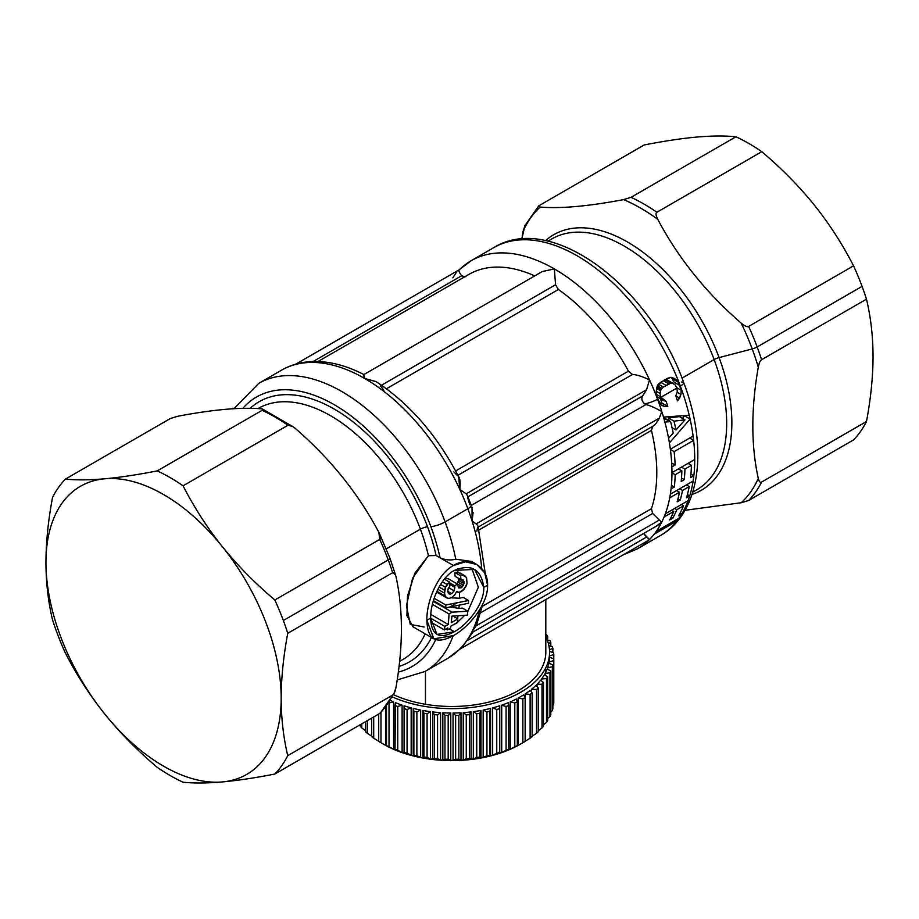 <?xml version="1.0" encoding="UTF-8"?>
<svg xmlns="http://www.w3.org/2000/svg" width="919" height="919" viewBox="0 0 919 919"><rect width="100%" height="100%" fill="white"/><g stroke="black" fill="none" stroke-linecap="round" stroke-linejoin="round"><path stroke-width="1.38" d="M452.091 612.18L467.805 611.215A173.84 100.366 60 0 1 467.357 615.156L451.872 616.155A173.84 100.366 60 0 1 451.275 622.68L457.834 618.889A173.84 100.366 60 0 1 457.386 622.404L450.827 626.184A173.84 100.366 60 0 1 450.528 628.125L447.461 629.894A173.84 100.366 -120 0 0 447.76 627.953L444.359 629.917A173.84 100.366 -120 0 0 444.819 626.413L448.208 624.449A173.84 100.366 -120 0 0 449.023 613.949L452.091 612.18L433.217 601.279L452.091 612.18L449.023 613.949L432.401 604.357L449.023 613.949A173.84 100.366 60 0 1 448.208 624.449L430.804 614.409L448.208 624.449L444.819 626.413L430.666 618.234L444.819 626.413A173.84 100.366 60 0 1 444.359 629.917L430.862 622.117L444.359 629.917L447.76 627.953A173.84 100.366 60 0 1 447.461 629.894L445.933 629.01L447.461 629.894L450.528 628.125A173.84 100.366 -120 0 0 450.827 626.184L457.386 622.404A173.84 100.366 -120 0 0 457.834 618.889L452.987 616.098L457.834 618.889L451.275 622.68A173.84 100.366 -120 0 0 451.872 616.155L467.357 615.156A173.84 100.366 -120 0 0 467.805 611.215L452.091 612.18M462.464 608.125L467.805 611.215L462.464 608.125L458.926 608.378L462.464 608.125M450.103 607.011L458.926 608.378A166.328 96.035 -120 0 0 459.178 605.196A166.328 96.035 60 0 1 458.926 608.378L450.103 607.011M449.736 607.08L457.168 602.784L468.541 600.509A173.84 100.366 60 0 1 468.437 603.289L445.818 607.838A173.84 100.366 -120 0 0 445.772 604.978L457.168 602.784L449.736 607.08L468.437 603.289A173.84 100.366 -120 0 0 468.541 600.509L463.222 597.442L468.541 600.509L445.772 604.978L434.147 598.269L445.772 604.978A173.84 100.366 60 0 1 445.818 607.838L449.736 607.08M433.389 600.658L445.818 607.838L433.389 600.658M451.137 597.832L459.477 598.212L463.222 597.442L459.477 598.212A166.328 96.035 -120 0 0 459.477 592.376A166.328 96.035 60 0 1 459.477 598.212L451.137 597.832M446.841 597.924L445.278 596.109L436.904 591.285L445.278 596.109L444.543 593.18L437.846 589.32L444.543 593.18L444.647 590.262L439.052 587.034L444.647 590.262L445.485 587.298L440.569 584.461L445.485 587.298L447.059 584.461L442.361 581.761L447.059 584.461L449.402 582.014L444.382 579.108L449.402 582.014A173.84 100.366 60 0 1 449.896 586L448.196 588.539L447.771 591.56L448.954 593.881L450.149 594.134L448.185 592.996L450.149 594.134L451.654 593.617L447.748 591.365L451.654 593.617L454.17 590.86L448.644 587.678L454.17 590.86L454.871 587.379L449.713 584.404L454.871 587.379A173.84 100.366 60 0 0 454.71 585.725L449.494 582.715L454.71 585.725L457.536 584.093L448.725 579.004L445.175 578.166L448.725 579.004L457.536 584.093A173.84 100.366 60 0 1 457.662 585.437L458.811 587.988L461.189 587.804L463.394 585.3L464.106 581.968L463.21 580.004L461.016 579.74A173.84 100.366 -120 0 0 460.522 575.765L462.889 575.237L466.542 577.454L467.036 583.554L465.761 586.885L461.487 591.595L458.937 592.456L456.697 591.411L454.606 595.11L451.976 597.396L449.115 598.395L446.841 597.924L445.278 596.109L444.543 593.18L445.485 587.298L449.402 582.014A173.84 100.366 60 0 1 449.896 586L448.196 588.539L447.771 591.56L448.954 593.881L451.654 593.617L454.17 590.86L454.871 587.379A173.84 100.366 -120 0 0 454.71 585.725L457.536 584.093A173.84 100.366 60 0 1 457.662 585.437L458.811 587.988L461.189 587.804L457.708 585.794L461.189 587.804L462.429 586.77L456.846 583.554L458.638 580.555L458.615 578.143L464.106 581.968L458.753 578.878L458.638 580.555L463.992 583.645L458.638 580.555L458.007 582.187L463.394 585.3L458.007 582.187L456.846 583.554L462.429 586.77L464.106 581.968L463.21 580.004L461.016 579.74L455.169 576.374A165.661 95.645 -120 0 0 454.652 572.376L459.615 572.732L464.98 575.834L457.501 572.123L462.889 575.237L460.522 575.765L454.652 572.376L460.522 575.765A173.84 100.366 60 0 1 461.016 579.74L455.169 576.374A165.661 95.645 60 0 0 454.652 572.376L457.915 572.169A166.328 96.035 -120 0 0 457.444 568.861A166.328 96.035 60 0 1 457.915 572.169L466.542 577.454L467.036 583.554L463.819 589.676L458.937 592.456L456.697 591.411L454.606 595.11L451.976 597.396L449.115 598.395L446.841 597.924L436.582 591.997L446.921 597.97L436.582 591.997M454.319 631.744C468.242 624.162 484.393 603.404 483.785 587.425L487.575 585.231C488.345 603.427 469.253 627.022 453.423 635.603C436.295 644.874 427.45 639.762 426.875 620.279L430.666 618.085C431.298 635.224 439.19 639.773 454.319 631.744C468.242 624.162 484.393 603.404 483.785 587.425L474.56 569.401L454.319 570.412C440.201 577.879 430.287 602.244 430.666 618.085L437.007 634.455L454.319 631.744L449.288 628.837L454.319 631.744M471.734 568.103L478.328 587.218L467.771 611.583L478.328 587.218L471.734 568.103M464.669 615.351L456.709 623.093L452.171 625.414L456.709 623.093A166.328 96.035 -120 0 0 456.789 622.737A166.328 96.035 60 0 1 456.709 623.093L464.669 615.351M454.319 570.412C440.201 577.879 430.287 602.244 430.666 618.085L426.875 620.279C426.416 602.278 437.329 573.95 453.423 565.507C469.253 555.513 488.345 566.518 487.575 585.231L483.785 587.425C481.234 569.183 471.413 563.508 454.319 570.412M412.976 626.769L406.922 615.661L407.519 596.063L414.848 573.192L428.415 555.731L436.1 555.513L453.423 565.507C437.329 573.95 426.416 602.278 426.875 620.279L433.871 638.843L453.423 635.603C469.253 627.022 488.345 603.427 487.575 585.231L484.761 572.928L476.8 564.496L465.485 561.808L453.423 565.507L440.052 557.799C445.255 560.027 450.494 560.51 455.767 559.223L471.458 561.417L455.767 559.223C450.494 560.51 445.255 560.027 440.052 557.799A155.598 89.832 -120 0 0 430.85 526.621A155.598 89.832 -120 0 0 242.846 408.346A155.598 89.832 -120 0 1 430.85 526.621A10.729 2.47 -20.4 0 0 445.106 521.889A166.328 96.035 60 0 1 455.767 559.223A166.328 96.035 -120 0 0 445.106 521.889A10.729 2.47 159.6 0 1 430.85 526.621A155.598 89.832 -120 0 1 440.052 557.799L436.1 555.513A150.234 86.742 -120 0 0 427.53 526.805A5.365 1.229 -20.4 0 0 420.397 529.172A144.869 83.64 60 0 1 428.415 555.731L412.585 578.223L406.451 605.69L410.253 624.357L424.107 627.011M395.94 576.374L395.515 574.823L392.654 572.721A182.433 105.329 -120 0 0 388.243 559.947A5.365 1.229 -20.4 0 0 389.943 558.258A5.365 1.229 -20.4 0 0 389.863 558.132A5.365 1.229 159.6 0 1 389.943 558.258A5.365 1.229 159.6 0 1 388.243 559.947A182.433 105.329 -120 0 0 379.731 539.419L378.858 532.342C358.318 493.537 330.495 458.937 295.413 428.53L292.702 426.462L287.969 425.256A182.433 105.329 -120 0 0 262.11 410.333L262.845 409.231L261.237 408.806C240.698 407.094 212.886 409.575 177.792 416.261L170.348 418.524L65.444 479.098A182.433 105.329 -120 0 0 52.521 497.478C48.19 520.579 46.007 542.244 45.95 562.451C46.007 582.589 48.19 601.715 52.521 619.831A182.433 105.329 -120 0 0 56.932 632.617A182.433 105.329 -120 0 0 65.444 653.145C76.576 674.868 89.683 695.166 104.755 714.017L107.155 716.969C121.813 734.695 138.493 751.478 157.206 767.308A182.433 105.329 -120 0 0 183.065 782.23C194.185 783.344 207.292 783.241 222.375 781.92C237.55 780.541 255.034 777.911 274.827 774.028L379.731 713.466A182.433 105.329 -120 0 0 392.654 695.074L393.895 693.765L395.94 687.642C403.211 646.344 403.211 609.263 395.94 576.374C403.211 609.263 403.211 646.344 395.94 687.642C395.113 691.835 394.021 694.316 392.654 695.074A182.433 105.329 60 0 1 379.731 713.466L274.827 774.028A182.433 105.329 -120 0 0 287.75 755.648L392.654 695.074L287.75 755.648C283.42 737.532 281.237 718.405 281.18 698.256C281.237 678.061 283.42 656.407 287.75 633.294A182.433 105.329 -120 0 0 283.339 620.509A182.433 105.329 -120 0 0 274.827 599.981L379.731 539.419A182.433 105.329 60 0 1 388.243 559.947L283.339 620.509L388.243 559.947A182.433 105.329 60 0 1 392.654 572.721L287.75 633.294L392.654 572.721C394.021 571.917 395.113 573.134 395.94 576.374M402.936 659.44A144.869 83.64 60 0 0 425.175 633.823A144.869 83.64 60 0 1 402.936 659.44L399.616 661.358M386.267 548.873L420.397 529.172L386.267 548.873M258.067 408.518A144.869 83.64 60 0 1 420.397 529.172A144.869 83.64 60 0 1 428.415 555.731L436.1 555.513A150.234 86.742 60 0 0 427.53 526.805A150.234 86.742 -120 0 0 250.163 408.323A150.234 86.742 60 0 1 427.53 526.805A5.365 1.229 159.6 0 0 420.397 529.172A144.869 83.64 60 0 0 258.067 408.518L257.94 408.587M399.041 666.413A150.234 86.742 -120 0 0 431.471 637.453A150.234 86.742 60 0 1 399.041 666.413M398.329 672.076A155.598 89.832 -120 0 0 435.686 639.658A155.598 89.832 -120 0 1 398.329 672.076M458.696 476.858L459.799 489.367A166.328 96.035 -120 0 0 364.648 378.456A166.328 96.035 -120 0 0 281.478 370.208A166.328 96.035 60 0 1 364.648 378.456A166.328 96.035 60 0 1 459.799 489.367A166.328 96.035 60 0 1 467.863 508.747L445.106 521.889A166.328 96.035 -120 0 0 258.721 383.361A166.328 96.035 60 0 1 445.106 521.889L467.863 508.747A166.328 96.035 60 0 1 472.09 521.062A166.328 96.035 60 0 1 481.694 568.47A166.328 96.035 -120 0 0 472.09 521.062L476.122 523.91C478.156 525.806 478.615 526.989 477.535 527.46L476.915 531.193M453.101 635.787A166.328 96.035 60 0 1 425.049 671.456A166.328 96.035 -120 0 0 453.101 635.787M479.431 610.147A166.328 96.035 60 0 1 472.09 631.537A166.328 96.035 60 0 1 459.799 649.021A166.328 96.035 60 0 1 447.817 658.314A166.328 96.035 -120 0 0 459.799 649.021A166.328 96.035 -120 0 0 472.09 631.537A166.328 96.035 -120 0 0 479.431 610.147M476.639 624.713L472.09 631.537L476.122 625.839L659.337 520.062L661.795 522.015L655.959 526.323M472.033 507.552L472.09 521.062A166.328 96.035 -120 0 0 467.863 508.747A10.729 2.47 -20.4 0 0 471.263 505.358A10.729 2.47 -20.4 0 0 469.839 504.726L467.438 497.099M376.308 381.753L364.648 378.456C364.119 374.171 363.717 373.367 363.453 376.043C363.717 373.367 364.119 374.171 364.648 378.456L375.986 381.557M472.343 508.322L471.263 505.358A10.729 2.47 159.6 0 1 467.863 508.747A166.328 96.035 -120 0 0 459.799 489.367L466.22 493.848L467.449 495.697M462.785 646.321L459.799 649.021M651.445 430.425A155.598 89.832 60 0 1 651.445 508.678L482.521 606.207L651.445 508.678A155.598 89.832 -120 0 0 651.445 430.425L652.651 426.347L478.225 527.058L652.651 426.347C654.719 425.325 656.947 422.579 659.337 418.134C656.947 422.579 654.719 425.325 652.651 426.347L651.445 430.425L478.994 529.987L651.445 430.425M477.306 525.082L476.122 523.91L659.337 418.134L476.122 523.91L472.09 521.062L473.101 512.457M658.015 525.151L661.795 522.015A166.328 96.035 -120 0 0 664.046 517.052L673.765 511.446A166.328 96.035 60 0 1 669.618 519.982L672.697 518.213A166.328 96.035 -120 0 0 676.844 509.677L683.552 505.795A166.328 96.035 60 0 1 678.59 515.743L681.852 513.859A166.328 96.035 -120 0 0 688.09 500.66A166.328 96.035 -120 0 0 689.698 495.892A166.328 96.035 60 0 1 688.09 500.66L665.322 513.801A166.328 96.035 -120 0 0 669.71 497.822A166.328 96.035 60 0 0 670.365 494.192L693.121 481.051A166.328 96.035 -120 0 0 693.822 475.778A166.328 96.035 60 0 1 693.11 481.062L670.353 494.192A166.328 96.035 -120 0 0 671.065 488.919L674.328 487.047A166.328 96.035 -120 0 0 675.178 474.721L681.864 470.861A166.328 96.035 60 0 1 681.197 481.407L684.276 479.638A166.328 96.035 -120 0 0 684.931 469.092L691.421 465.336A166.328 96.035 60 0 1 690.571 477.662L693.834 475.778A166.328 96.035 -120 0 0 694.73 459.5A166.328 96.035 -120 0 0 693.638 440.362A166.328 96.035 60 0 1 694.73 459.5L671.961 472.642A166.328 96.035 -120 0 0 671.858 466.886L675.12 465.003A166.328 96.035 -120 0 0 674.132 451.62L693.638 440.35A166.328 96.035 -120 0 0 693.11 436.065A166.328 96.035 -120 0 0 690.089 419.064A166.328 96.035 60 0 1 693.11 436.065L670.342 449.207A166.328 96.035 -120 0 0 669.4 442.969L690.1 419.064A166.328 96.035 -120 0 0 689.227 415.239L663.484 417.1A166.328 96.035 -120 0 0 661.795 411.528A166.328 96.035 -120 0 0 657.544 399.145A166.328 96.035 60 0 1 661.795 411.528C655.5 408.002 650.227 405.67 645.988 404.532L471.286 505.404L645.988 404.532C650.227 405.67 655.5 408.002 661.795 411.528L659.337 418.134L661.795 411.528A166.328 96.035 60 0 1 663.484 417.1A166.328 96.035 60 0 1 664.874 422.12A166.328 96.035 60 0 1 668.572 438.283A166.328 96.035 60 0 1 669.4 442.969A166.328 96.035 60 0 1 670.342 449.207A166.328 96.035 60 0 1 671.858 466.886A166.328 96.035 60 0 1 671.961 472.642A166.328 96.035 60 0 1 671.065 488.919A166.328 96.035 60 0 1 670.342 494.204A166.328 96.035 60 0 1 669.733 497.811A166.328 96.035 60 0 1 665.322 513.801A166.328 96.035 60 0 1 664.046 517.052A166.328 96.035 60 0 1 661.795 522.015L659.337 520.062L476.122 625.839M480.924 612.617L652.651 513.468L659.337 520.062L652.651 513.468L651.445 508.678L652.651 513.468L480.924 612.617M467.036 494.87L466.22 493.848L646.562 389.736L649.503 379.846C642.266 376.48 636.614 374.688 632.525 374.481L457.926 475.284L632.525 374.481C636.614 374.688 642.266 376.48 649.503 379.846L646.562 389.736L642.507 396.1C641.175 398.639 641.876 401.212 644.598 403.832A10.729 2.47 -20.4 0 0 657.567 399.214A10.729 2.47 159.6 0 1 644.598 403.832L645.988 404.532L644.598 403.832C641.876 401.212 641.175 398.639 642.507 396.1L467.92 496.823L642.657 395.94L646.562 389.736L466.22 493.848L459.799 489.367C460.66 481.326 459.868 476.731 457.409 475.582L453.917 471.929M381.534 385.21L555.547 284.741L554.352 268.922L542.29 271.542L554.352 268.922L555.547 284.741L558.384 289.496L386.462 388.748L558.384 289.496A155.598 89.832 60 0 1 628.447 371.161L455.629 470.942L628.447 371.161A155.598 89.832 -120 0 0 558.384 289.496L555.547 284.741L381.523 385.21M380.432 385.842L383.855 390.253M632.525 374.481L628.447 371.161L632.525 374.481M317.985 361.523L468.966 274.367A155.598 89.832 60 0 1 534.743 275.895A155.598 89.832 -120 0 0 465.083 276.837L461.591 275.792L313.103 361.523L461.591 275.792C459.132 272.219 458.34 270.289 459.201 269.979C458.34 270.289 459.132 272.219 461.591 275.792L465.083 276.837M649.503 539.499A166.328 96.035 60 0 1 637.522 548.792A166.328 96.035 -120 0 0 649.503 539.499A166.328 96.035 -120 0 0 654.225 534.123L676.993 520.981A166.328 96.035 -120 0 0 679.061 518.178A166.328 96.035 -120 0 0 681.852 513.859A166.328 96.035 60 0 1 679.061 518.19L656.292 531.331A166.328 96.035 -120 0 0 661.795 522.015A166.328 96.035 60 0 1 656.292 531.331A166.328 96.035 60 0 1 654.225 534.123A166.328 96.035 60 0 1 649.503 539.499L643.599 533.502L646.562 537.029L467.805 640.233L646.562 537.029L649.503 539.499L646.758 541.257M661.703 405.187L664.552 406.543L660.738 404.337L664.552 406.543L667.814 406.462L661.944 403.073L660.141 397.893L661.944 403.073L667.814 406.462L666.103 401.339L663.495 400.512L660.968 397.249L660.118 393.527L656.155 391.23L660.118 393.527L660.474 390.793L656.465 388.473L660.474 390.793L660.956 389.472L656.855 387.094L660.956 389.472L661.818 388.335L657.372 385.773L661.818 388.335L663.392 387.071L658.372 384.165L663.392 387.071L666.149 385.417L660.658 382.258L666.149 385.417L668.929 383.878L663.334 380.638L668.929 383.878L670.744 383.177L664.839 379.765L670.744 383.177L671.984 383.097L665.735 379.49L675.12 384.866L676.924 388.036L660.968 397.249L660.118 393.527L660.956 389.472L663.392 387.071L670.744 383.177L673.179 383.453L675.12 384.866L676.924 388.036L677.269 392.206L675.787 395.744L677.498 400.868L679.623 398.111L675.856 395.928L679.623 398.111L680.956 394.446L677.257 392.31L680.956 394.446L681.209 390.265L676.821 387.738L681.209 390.265L680.186 385.693L674.075 382.166L680.186 385.693L678.417 382.27L672.226 378.697L671.203 377.376L678.417 382.27L676.338 379.834L672.536 377.64L676.338 379.834L674.086 378.249L670.709 377.341L667.217 378.456L658.946 383.591L656.488 388.415L656.384 394.998L657.418 398.835A166.328 96.035 -120 0 0 649.503 379.846A166.328 96.035 -120 0 0 554.352 268.922A166.328 96.035 -120 0 0 471.183 260.686A166.328 96.035 60 0 1 554.352 268.922A166.328 96.035 60 0 1 649.503 379.846A166.328 96.035 60 0 1 657.418 398.835L661.703 405.187L664.552 406.543L667.814 406.462L666.103 401.339L660.968 397.249L676.924 388.036L677.269 392.206L675.787 395.744L677.498 400.868L680.956 394.446L681.209 390.265L678.417 382.27L674.086 378.249L670.709 377.341L663.989 380.259L657.912 384.728L656.488 388.415L656.384 394.998L659.268 402.545L662.553 405.761M456.215 272.679L452.78 277.848M665.322 513.801A166.328 96.035 60 0 1 664.046 517.052L673.765 511.446A166.328 96.035 60 0 1 669.618 519.982L672.697 518.213A166.328 96.035 -120 0 0 676.844 509.677L683.552 505.795A166.328 96.035 60 0 1 678.59 515.743L681.852 513.859L680.198 512.905L681.852 513.859A166.328 96.035 -120 0 0 688.09 500.66L665.322 513.801M669.721 497.822L679.451 492.205A166.328 96.035 60 0 1 677.154 501.808L680.232 500.028A166.328 96.035 -120 0 0 682.518 490.424L689.239 486.553A166.328 96.035 60 0 1 686.47 497.765L689.721 495.881A166.328 96.035 -120 0 0 693.133 481.039A166.328 96.035 -120 0 1 689.721 495.881L687.401 494.537L689.721 495.881L686.47 497.765A166.328 96.035 60 0 0 689.239 486.553L686.413 484.922L689.239 486.553L682.518 490.424L679.704 488.805L682.518 490.424A166.328 96.035 -120 0 1 680.232 500.028L677.992 498.741L680.232 500.028L677.154 501.808A166.328 96.035 60 0 0 679.451 492.205L676.637 490.574L679.451 492.205L669.721 497.822M671.961 472.642A166.328 96.035 60 0 1 671.065 488.919L674.328 487.047A166.328 96.035 -120 0 0 675.178 474.721L681.864 470.861A166.328 96.035 60 0 1 681.197 481.407L684.276 479.638A166.328 96.035 -120 0 0 684.931 469.092L691.421 465.336A166.328 96.035 60 0 1 690.571 477.662L693.834 475.778L690.927 474.101L693.834 475.778A166.328 96.035 -120 0 0 694.73 459.5L671.961 472.642M670.342 449.207A166.328 96.035 60 0 1 671.858 466.886L675.12 465.003A166.328 96.035 -120 0 0 674.132 451.62L693.638 440.35L689.652 438.053L693.638 440.35A166.328 96.035 -120 0 0 693.11 436.065L670.342 449.207M668.572 438.283A166.328 96.035 60 0 1 669.4 442.969L690.1 419.064L684.563 415.859L682.461 418.363L684.563 415.859L690.1 419.064A166.328 96.035 -120 0 0 689.227 415.239L663.484 417.1A166.328 96.035 60 0 1 664.874 422.12L670.583 421.568A166.328 96.035 60 0 1 673.202 433.056L668.572 438.283A166.328 96.035 -120 0 0 664.874 422.12L670.583 421.568A166.328 96.035 60 0 1 673.202 433.056L668.572 438.283M680.301 385.991A166.328 96.035 60 0 1 689.216 415.239A166.328 96.035 -120 0 0 680.301 385.991M676.993 520.981A166.328 96.035 60 0 1 660.279 535.639A166.328 96.035 -120 0 0 676.993 520.981L675.603 520.177L676.993 520.981A166.328 96.035 -120 0 0 679.061 518.178L656.292 531.331A166.328 96.035 60 0 1 654.225 534.123L676.993 520.981M458.834 270.014L471.183 260.686A166.328 96.035 -120 0 0 459.201 269.979M681.266 382.051A10.729 2.47 -20.4 0 1 683.736 382.695A10.729 2.47 159.6 0 1 680.336 386.072A10.729 2.47 -20.4 0 0 683.736 382.695C650.135 287.268 552.066 211.554 493.951 247.544A166.328 96.035 60 0 1 680.198 385.727A166.328 96.035 -120 0 0 493.951 247.544L471.183 260.686M545.806 599.556L545.806 652.26A93.899 54.21 180 0 1 425.474 704.287L425.474 671.203L425.474 704.287A93.899 54.21 180 0 1 393.47 694.695M681.381 504.531L683.552 505.795L681.381 504.531M674.661 508.414L676.844 509.677L674.661 508.414M671.077 517.271L672.697 518.213L671.077 517.271M671.594 510.183L673.765 511.446L671.594 510.183M688.021 463.371L691.421 465.336L688.021 463.371M681.53 467.128L684.931 469.092L681.53 467.128M679.543 468.276A158.826 91.693 60 0 1 679.486 469.483A158.826 91.693 60 0 0 679.543 468.276M681.496 478.041L684.276 479.638L681.496 478.041M678.452 468.897L681.864 470.861L678.452 468.897M671.961 472.86L675.178 474.721L671.961 472.86M671.421 485.37L674.328 487.047L671.421 485.37M689.296 462.636A158.826 91.693 60 0 1 689.227 464.072A158.826 91.693 60 0 0 689.296 462.636M670.376 449.448L674.132 451.62L670.376 449.448M671.686 463.015L675.12 465.003L671.686 463.015M664.954 418.317L663.863 418.421L670.583 421.568L664.954 418.317M674.075 382.166L672.226 378.697L674.075 382.166M660.818 396.87L656.292 394.251L660.818 396.87M656.671 396.411L657.694 397.169L656.671 396.411M661.944 403.073L659.819 403.292L661.944 403.073M665.735 379.49L664.471 379.558L665.735 379.49M685.011 419.845L676.016 429.989A166.328 96.035 -120 0 0 673.995 421.143L685.011 419.845L679.451 416.629L668.377 417.892L673.995 421.143L685.011 419.845L676.016 429.989L672.065 427.703L676.016 429.989A166.328 96.035 -120 0 0 673.995 421.143L668.377 417.892A158.826 91.693 60 0 1 669.089 420.707M696.682 489.85A144.869 83.64 60 0 0 714.143 359.582A5.365 1.229 159.6 0 1 719.095 357.594A5.365 1.229 -20.4 0 0 714.143 359.582A144.869 83.64 60 0 0 551.814 238.917A144.869 83.64 60 0 1 714.143 359.582L681.99 378.146L714.143 359.582A144.869 83.64 60 0 1 696.682 489.85L692.754 492.113M719.095 357.594A147.557 85.191 -120 0 0 545.507 240.675A147.557 85.191 -120 0 1 719.095 357.594L752.213 348.933L719.095 357.594A147.557 85.191 -120 0 1 692.018 494.433A147.557 85.191 -120 0 0 719.095 357.594M623.587 199.607A179.745 103.778 60 0 1 657.763 219.331C678.302 258.136 706.114 292.736 741.208 323.143A179.745 103.778 60 0 1 752.213 348.933A179.745 103.778 60 0 1 758.29 367.175C751.018 408.461 751.018 445.543 758.29 478.431A179.745 103.778 60 0 1 741.208 502.739L684.988 510.298L741.208 502.739A179.745 103.778 -120 0 0 758.29 478.431C759.117 481.682 760.208 482.9 761.575 482.084A182.433 105.329 60 0 1 748.652 500.476L741.208 502.739L748.652 500.476A182.433 105.329 -120 0 0 761.575 482.084L866.479 421.522A182.433 105.329 60 0 1 853.556 439.902L748.652 500.476L853.556 439.902A182.433 105.329 -120 0 0 866.479 421.522L761.575 482.084C760.208 482.9 759.117 481.682 758.29 478.431C751.018 445.543 751.018 408.461 758.29 367.175A179.745 103.778 -120 0 0 752.213 348.933A179.745 103.778 -120 0 0 741.208 323.143C744.827 326.13 747.308 327.233 748.652 326.417A182.433 105.329 60 0 1 757.164 346.945A5.365 1.229 159.6 0 1 752.213 348.933A5.365 1.229 -20.4 0 0 757.164 346.945A182.433 105.329 60 0 1 761.575 359.731C760.208 360.489 759.117 362.971 758.29 367.175C759.117 362.971 760.208 360.489 761.575 359.731A182.433 105.329 -120 0 0 757.164 346.945L862.068 286.383A182.433 105.329 60 0 1 866.479 299.169L761.575 359.731L866.479 299.169C870.81 317.273 872.993 336.4 873.05 356.549C872.993 376.744 870.81 398.398 866.479 421.522C870.81 398.398 872.993 376.744 873.05 356.549A166.328 96.035 60 0 1 873.05 356.595C872.993 336.4 870.81 317.273 866.479 299.169A182.433 105.329 -120 0 0 862.068 286.383L757.164 346.945A182.433 105.329 -120 0 0 748.652 326.417L853.556 265.855A182.433 105.329 60 0 1 862.068 286.383A182.433 105.329 -120 0 0 853.556 265.855L748.652 326.417C747.308 327.233 744.827 326.13 741.208 323.143C706.114 292.736 678.302 258.136 657.763 219.331A179.745 103.778 -120 0 0 623.587 199.607L631.031 197.332A182.433 105.329 60 0 1 656.89 212.255C655.5 213.024 655.798 215.379 657.763 219.331C655.798 215.379 655.5 213.024 656.89 212.255A182.433 105.329 -120 0 0 631.031 197.332L735.935 136.77A182.433 105.329 60 0 1 761.794 151.692L656.89 212.255L761.794 151.692C780.507 167.522 797.187 184.305 811.845 202.031L814.245 204.983C829.317 223.822 842.413 244.121 853.556 265.855C842.413 244.121 829.317 223.822 814.245 204.983L811.845 202.031C797.187 184.305 780.507 167.522 761.794 151.692A182.433 105.329 -120 0 0 735.935 136.77L631.031 197.332L623.587 199.607C588.505 206.293 560.682 208.774 540.142 207.062C560.682 208.774 588.505 206.293 623.587 199.607M524.933 225.5L521.808 239.066L523.06 231.358A179.745 103.778 60 0 1 540.142 207.062A179.745 103.778 -120 0 0 523.06 231.358L525.105 225.235M539.269 205.534C537.891 206.327 538.178 206.832 540.142 207.062C538.178 206.832 537.891 206.327 539.269 205.534L644.173 144.972L539.269 205.534M457.559 618.74A166.328 96.035 -120 0 0 458.041 615.799A166.328 96.035 60 0 1 457.559 618.74M696.625 137.08C681.438 138.459 663.955 141.089 644.173 144.972C663.955 141.089 681.438 138.459 696.625 137.08C711.697 135.759 724.804 135.656 735.935 136.77C724.804 135.656 711.697 135.759 696.625 137.08A166.328 96.035 60 0 1 696.625 137.08A166.328 96.035 60 0 1 696.648 137.069M287.969 425.256L183.065 485.818A182.433 105.329 -120 0 0 157.206 470.896L262.11 410.333A182.433 105.329 60 0 1 287.969 425.256C289.313 424.44 291.794 425.543 295.413 428.53C330.495 458.937 358.318 493.537 378.858 532.342C380.822 536.294 381.109 538.649 379.731 539.419L274.827 599.981C255.045 583.255 237.561 565.484 222.375 546.69L219.986 543.738C205.913 525.679 193.61 506.369 183.065 485.818L287.969 425.256M65.444 479.098L170.348 418.524L177.792 416.261C212.886 409.575 240.698 407.094 261.237 408.806C263.202 409.035 263.5 409.541 262.11 410.333L157.206 470.896C137.425 474.778 119.941 477.409 104.755 478.788C89.683 480.109 76.587 480.212 65.444 479.098C76.587 480.212 89.683 480.109 104.755 478.788A166.328 96.035 60 0 1 219.951 543.726A166.328 96.035 -120 0 0 104.755 478.788A166.328 96.035 -120 0 0 45.95 562.451A166.328 96.035 60 0 1 104.755 478.788C119.941 477.409 137.425 474.778 157.206 470.896A182.433 105.329 60 0 1 183.065 485.818C193.61 506.369 205.913 525.679 219.986 543.738L222.375 546.69A166.328 96.035 60 0 1 281.18 698.256A166.328 96.035 60 0 1 222.375 781.92A166.328 96.035 60 0 1 107.178 716.992L104.755 714.017A166.328 96.035 60 0 1 45.95 562.451A166.328 96.035 -120 0 0 104.755 714.017C89.683 695.166 76.576 674.868 65.444 653.145A182.433 105.329 60 0 1 56.932 632.617A182.433 105.329 60 0 1 52.521 619.831C48.19 601.715 46.007 582.589 45.95 562.451C46.007 542.244 48.19 520.579 52.521 497.478A182.433 105.329 60 0 1 65.444 479.098M222.375 546.69C237.561 565.484 255.045 583.255 274.827 599.981A182.433 105.329 60 0 1 283.339 620.509A182.433 105.329 60 0 1 287.75 633.294C283.42 656.407 281.237 678.061 281.18 698.256A166.328 96.035 -120 0 0 222.375 546.69M222.375 781.92A166.328 96.035 -120 0 0 281.18 698.256C281.237 718.405 283.42 737.532 287.75 755.648A182.433 105.329 60 0 1 274.827 774.028C255.034 777.911 237.55 780.541 222.375 781.92C207.292 783.241 194.185 783.344 183.065 782.23A182.433 105.329 60 0 1 157.206 767.308C138.493 751.478 121.813 734.695 107.155 716.969A166.328 96.035 -120 0 0 222.375 781.92M549.562 652.26A97.655 56.381 0 0 1 545.61 668.136L545.61 672.513A97.655 56.381 180 0 1 545.128 673.443L549.953 672.777A101.952 58.862 0 0 0 550.791 670.973L547.184 669.009A97.655 56.381 180 0 1 545.61 672.513L545.61 668.136A97.655 56.381 0 0 1 392.287 696.912A97.655 56.381 0 0 0 545.61 668.136A97.655 56.381 0 0 0 545.806 636.775A97.655 56.381 0 0 1 549.562 652.26L549.562 657.303A97.655 56.381 180 0 1 549.137 661.887L549.137 663.3L549.137 661.887L553.617 660.658L553.617 704.459A101.952 58.862 0 0 0 553.789 702.61A101.952 58.862 180 0 1 553.617 704.459L552.847 705.287L553.617 704.459L553.617 660.658A101.952 58.862 0 0 0 553.789 658.797L549.562 657.303A97.655 56.381 180 0 1 549.137 661.887L553.617 660.658A101.952 58.862 0 0 0 553.789 658.797L553.789 702.61L553.789 654.489L553.789 658.797L549.562 657.303M548.907 663.185A97.655 56.381 180 0 1 547.667 667.722L547.667 669.262L547.667 667.722L552.342 666.769L552.342 710.582A101.952 58.862 0 0 0 552.847 708.744A101.952 58.862 180 0 1 552.342 710.582L550.791 712.064L552.342 710.582L552.342 666.769A101.952 58.862 0 0 0 552.847 664.931L548.907 663.185A97.655 56.381 180 0 1 547.667 667.722L552.342 666.769A101.952 58.862 0 0 0 552.847 664.931L552.847 708.744L552.847 664.931L548.907 663.185M545.128 673.443L545.128 675.166L545.128 673.443L549.953 672.777A101.952 58.862 0 0 0 550.791 670.973L550.791 714.787A101.952 58.862 180 0 1 549.953 716.579L549.953 672.777L549.953 716.579A101.952 58.862 0 0 0 550.791 714.787L550.791 670.973L547.184 669.009A97.655 56.381 180 0 1 545.61 672.513A97.655 56.381 180 0 1 545.128 673.443M544.427 674.684A97.655 56.381 180 0 1 541.578 678.98L541.578 680.945L541.578 678.98L546.495 678.601L546.495 722.414A101.952 58.862 0 0 0 547.655 720.68A101.952 58.862 180 0 1 546.495 722.414L543.462 724.804L546.495 722.414L546.495 678.601A101.952 58.862 0 0 0 547.655 676.866L544.427 674.684A97.655 56.381 180 0 1 541.578 678.98L546.495 678.601A101.952 58.862 0 0 0 547.655 676.866L547.655 720.68L547.655 676.866L544.427 674.684M540.659 680.175A97.655 56.381 180 0 1 537.041 684.264L537.041 686.608L537.041 684.264L542.003 684.196L542.003 727.997A101.952 58.862 0 0 0 543.462 726.343A101.952 58.862 180 0 1 542.003 727.997L538.281 730.697L542.003 727.997L542.003 684.196A101.952 58.862 0 0 0 543.462 682.53L540.659 680.175A97.655 56.381 180 0 1 537.041 684.264L542.003 684.196A101.952 58.862 0 0 0 543.462 682.53L543.462 726.343L543.462 682.53L540.659 680.175M535.915 685.402A97.655 56.381 180 0 1 531.573 689.25L531.573 692.168L531.573 689.25L536.524 689.48L536.524 733.282A101.952 58.862 0 0 0 538.281 731.731A101.952 58.862 180 0 1 536.524 733.282L531.573 736.567L536.524 733.282L536.524 689.48A101.952 58.862 0 0 0 538.281 687.917L535.915 685.402A97.655 56.381 180 0 1 531.573 689.25L536.524 689.48A101.952 58.862 0 0 0 538.281 687.917L538.281 731.731L538.281 687.917L535.915 685.402M530.24 690.307A97.655 56.381 180 0 1 525.231 693.879L525.231 741.196A97.655 56.381 180 0 1 525.128 741.265A97.655 56.381 0 0 0 525.231 741.196L530.114 738.21A101.952 58.862 0 0 0 532.147 736.774A101.952 58.862 180 0 1 530.114 738.21L525.231 741.196L525.231 693.879L530.114 694.408L530.114 738.21L530.114 694.408A101.952 58.862 0 0 0 532.147 692.96L530.24 690.307A97.655 56.381 180 0 1 525.231 693.879L530.114 694.408A101.952 58.862 0 0 0 532.147 692.96L532.147 736.774L532.147 692.96L530.24 690.307M523.715 694.856A97.655 56.381 180 0 1 518.098 698.107L518.098 745.412A97.655 56.381 180 0 1 516.409 746.297A97.655 56.381 0 0 0 518.098 745.412L522.854 742.724A101.952 58.862 0 0 0 524.002 742.07A101.952 58.862 0 0 0 525.128 741.415A101.952 58.862 180 0 1 522.854 742.724L518.098 745.412L518.098 698.107L522.854 698.911L522.854 742.724L522.854 698.911A101.952 58.862 0 0 0 525.128 697.601L523.715 694.856A97.655 56.381 180 0 1 518.098 698.107L522.854 698.911A101.952 58.862 0 0 0 525.128 697.601L525.128 741.415L525.128 697.601L523.715 694.856M516.409 698.98A97.655 56.381 180 0 1 510.229 701.863L510.229 749.18A97.655 56.381 180 0 1 508.391 749.95A97.655 56.381 0 0 0 510.229 749.18L514.812 746.779A101.952 58.862 0 0 0 517.317 745.608L516.409 746.297L517.317 745.608A101.952 58.862 180 0 1 514.812 746.779L510.229 749.18L510.229 701.863L514.812 702.966L514.812 746.779L514.812 702.966A101.952 58.862 0 0 0 517.317 701.794L516.409 698.98A97.655 56.381 180 0 1 510.229 701.863L514.812 702.966A101.952 58.862 0 0 0 517.317 701.794L517.317 745.608L517.317 701.794L516.409 698.98M508.391 702.644A97.655 56.381 180 0 1 501.717 705.137L501.717 752.454A97.655 56.381 180 0 1 499.752 753.109L499.752 705.792A97.655 56.381 180 0 1 492.664 707.883L492.664 755.2A97.655 56.381 180 0 1 490.597 755.728L490.597 708.411A97.655 56.381 180 0 1 483.164 710.054L483.164 757.371A97.655 56.381 180 0 1 481.005 757.784L481.005 710.467A97.655 56.381 180 0 1 473.319 711.651L473.319 758.968A97.655 56.381 180 0 1 471.102 759.243L471.102 711.926A97.655 56.381 180 0 1 463.245 712.639L463.245 759.956A97.655 56.381 180 0 1 460.993 760.093L460.993 712.776A97.655 56.381 180 0 1 453.044 713.018L453.044 760.335A97.655 56.381 180 0 1 450.781 760.335L450.781 713.018A97.655 56.381 180 0 1 442.832 712.776L442.832 760.093A97.655 56.381 180 0 1 440.58 759.956L440.58 712.639A97.655 56.381 180 0 1 432.723 711.926L432.723 759.243A97.655 56.381 180 0 1 430.506 758.968L430.506 711.651A97.655 56.381 180 0 1 422.82 710.467L422.82 757.784A97.655 56.381 180 0 1 420.661 757.371L420.661 710.054A97.655 56.381 180 0 1 413.228 708.411L413.228 755.728A97.655 56.381 180 0 1 411.161 755.2L411.161 707.883A97.655 56.381 180 0 1 404.073 705.792L404.073 753.109A97.655 56.381 180 0 1 402.108 752.454L402.108 705.137A97.655 56.381 180 0 1 395.434 702.644L395.044 749.307A101.952 58.862 0 0 0 397.743 750.318L402.108 752.454A97.655 56.381 0 0 0 404.073 753.109L404.199 752.466A101.952 58.862 0 0 0 407.071 753.316L411.161 755.2A97.655 56.381 0 0 0 413.228 755.728L413.883 755.062A101.952 58.862 0 0 0 416.881 755.728L420.661 757.371A97.655 56.381 0 0 0 422.82 757.784L423.969 757.061A101.952 58.862 0 0 0 427.082 757.543L430.506 758.968A97.655 56.381 0 0 0 432.723 759.243L434.377 758.439A101.952 58.862 0 0 0 437.559 758.726L440.58 759.956A97.655 56.381 0 0 0 442.832 760.093L444.968 759.174A101.952 58.862 0 0 0 448.185 759.278L450.781 760.335A97.655 56.381 0 0 0 453.044 760.335L455.64 759.278A101.952 58.862 0 0 0 458.857 759.174L460.993 760.093A97.655 56.381 0 0 0 463.245 759.956L466.266 758.726A101.952 58.862 0 0 0 469.448 758.439L471.102 759.243A97.655 56.381 0 0 0 473.319 758.968L476.743 757.543A101.952 58.862 0 0 0 479.844 757.061L481.005 757.784A97.655 56.381 0 0 0 483.164 757.371L486.944 755.728A101.952 58.862 0 0 0 489.942 755.062L490.597 755.728A97.655 56.381 0 0 0 492.664 755.2L496.754 753.316A101.952 58.862 0 0 0 499.626 752.466L499.752 753.109A97.655 56.381 0 0 0 501.717 752.454L506.082 750.318A101.952 58.862 0 0 0 508.781 749.307L508.391 749.95L508.781 749.307A101.952 58.862 180 0 1 506.082 750.318L501.717 752.454L501.717 705.137L506.082 706.504L506.082 750.318L506.082 706.504A101.952 58.862 0 0 0 508.781 705.493L508.391 702.644A97.655 56.381 180 0 1 501.717 705.137L506.082 706.504A101.952 58.862 0 0 0 508.781 705.493L508.781 749.307L508.391 702.644M395.434 749.95A97.655 56.381 180 0 1 393.596 749.18L393.596 701.863A97.655 56.381 180 0 1 390.242 700.358A97.655 56.381 180 0 0 393.596 701.863L389.013 702.966L393.596 701.863L393.596 749.18A97.655 56.381 0 0 0 395.434 749.95L395.044 749.307L395.434 749.95M387.416 746.297A97.655 56.381 180 0 1 385.727 745.412L385.727 706.849L385.727 745.412A97.655 56.381 0 0 0 387.416 746.297L386.508 745.608A101.952 58.862 0 0 0 389.013 746.779L393.596 749.18L389.013 746.779A101.952 58.862 180 0 1 386.508 745.608L387.416 746.297M378.697 741.265A97.655 56.381 180 0 1 378.582 741.196L378.582 714.132L378.582 741.196A97.655 56.381 0 0 0 378.697 741.265M548.402 717.934L549.953 716.579L548.402 717.934M378.697 741.415A101.952 58.862 0 0 0 379.823 742.07A101.952 58.862 0 0 0 380.971 742.724L385.727 745.412L380.971 742.724A101.952 58.862 180 0 1 378.697 741.415L378.697 714.063L378.697 741.415M382.12 743.379A96.575 55.76 0 0 0 521.705 743.379A96.575 55.76 180 0 1 520.2 744.264A96.575 55.76 180 0 1 383.614 744.264L379.823 742.07M360.363 726.343A101.952 58.862 0 0 0 361.822 727.997L365.544 730.697L361.822 727.997A101.952 58.862 180 0 1 360.363 726.343L360.363 724.654L360.363 726.343M365.544 731.731A101.952 58.862 0 0 0 367.301 733.282L372.252 736.567L367.301 733.282A101.952 58.862 180 0 1 365.544 731.731L365.544 721.656L365.544 731.731M371.678 736.774A101.952 58.862 0 0 0 373.711 738.21L378.582 741.196L373.711 738.21A101.952 58.862 180 0 1 371.678 736.774L371.678 718.118L371.678 736.774M380.971 712.374L380.971 742.724L380.971 712.374M386.508 705.826L386.508 745.608L386.508 705.826M388.657 702.805A101.952 58.862 0 0 0 389.013 702.966L389.013 746.779L389.013 702.966A101.952 58.862 0 0 1 388.657 702.805M395.044 705.493A101.952 58.862 0 0 0 397.743 706.504L402.108 705.137A97.655 56.381 180 0 1 395.434 702.644L395.044 705.493A101.952 58.862 0 0 0 397.743 706.504L397.743 750.318A101.952 58.862 180 0 1 395.044 749.307L395.044 705.493M402.108 752.454L402.108 705.137L397.743 706.504L397.743 750.318L402.108 752.454M404.199 752.466L404.199 708.664A101.952 58.862 0 0 0 407.071 709.502L411.161 707.883A97.655 56.381 180 0 1 404.073 705.792L404.199 708.664A101.952 58.862 0 0 0 407.071 709.502L407.071 753.316A101.952 58.862 180 0 1 404.199 752.466M411.161 755.2L411.161 707.883L407.071 709.502L407.071 753.316L411.161 755.2M413.883 755.062L413.228 755.728L413.228 708.411L413.883 711.249L413.883 755.062L413.883 711.249A101.952 58.862 0 0 0 416.881 711.915L420.661 710.054A97.655 56.381 180 0 1 413.228 708.411L413.883 711.249A101.952 58.862 0 0 0 416.881 711.915L416.881 755.728A101.952 58.862 180 0 1 413.883 755.062M420.661 757.371L420.661 710.054L416.881 711.915L416.881 755.728L420.661 757.371M423.969 757.061L422.82 757.784L422.82 710.467L423.969 713.247L423.969 757.061L423.969 713.247A101.952 58.862 0 0 0 427.082 713.73L430.506 711.651A97.655 56.381 180 0 1 422.82 710.467L423.969 713.247A101.952 58.862 0 0 0 427.082 713.73L427.082 757.543A101.952 58.862 180 0 1 423.969 757.061M430.506 758.968L430.506 711.651L427.082 713.73L427.082 757.543L430.506 758.968M434.377 758.439L432.723 759.243L432.723 711.926L434.377 714.626L434.377 758.439L434.377 714.626A101.952 58.862 0 0 0 437.559 714.913L440.58 712.639A97.655 56.381 180 0 1 432.723 711.926L434.377 714.626A101.952 58.862 0 0 0 437.559 714.913L437.559 758.726A101.952 58.862 180 0 1 434.377 758.439M440.58 759.956L440.58 712.639L437.559 714.913L437.559 758.726L440.58 759.956M444.968 759.174L442.832 760.093L442.832 712.776L444.968 715.361L444.968 759.174L444.968 715.361A101.952 58.862 0 0 0 448.185 715.464L450.781 713.018A97.655 56.381 180 0 1 442.832 712.776L444.968 715.361A101.952 58.862 0 0 0 448.185 715.464L448.185 759.278A101.952 58.862 180 0 1 444.968 759.174M450.781 760.335L450.781 713.018L448.185 715.464L448.185 759.278L450.781 760.335M455.64 759.278L453.044 760.335L453.044 713.018L455.64 715.464L455.64 759.278L455.64 715.464A101.952 58.862 0 0 0 458.857 715.361L460.993 712.776A97.655 56.381 180 0 1 453.044 713.018L455.64 715.464A101.952 58.862 0 0 0 458.857 715.361L458.857 759.174A101.952 58.862 180 0 1 455.64 759.278M460.993 760.093L460.993 712.776L458.857 715.361L458.857 759.174L460.993 760.093M466.266 758.726L463.245 759.956L463.245 712.639L466.266 714.913L466.266 758.726L466.266 714.913A101.952 58.862 0 0 0 469.448 714.626L471.102 711.926A97.655 56.381 180 0 1 463.245 712.639L466.266 714.913A101.952 58.862 0 0 0 469.448 714.626L469.448 758.439A101.952 58.862 180 0 1 466.266 758.726M471.102 759.243L471.102 711.926L469.448 714.626L469.448 758.439L471.102 759.243M476.743 757.543L473.319 758.968L473.319 711.651L476.743 713.73L476.743 757.543L476.743 713.73A101.952 58.862 0 0 0 479.844 713.247L481.005 710.467A97.655 56.381 180 0 1 473.319 711.651L476.743 713.73A101.952 58.862 0 0 0 479.844 713.247L479.844 757.061A101.952 58.862 180 0 1 476.743 757.543M481.005 757.784L481.005 710.467L479.844 713.247L479.844 757.061L481.005 757.784M486.944 755.728L483.164 757.371L483.164 710.054L486.944 711.915L486.944 755.728L486.944 711.915A101.952 58.862 0 0 0 489.942 711.249L490.597 708.411A97.655 56.381 180 0 1 483.164 710.054L486.944 711.915A101.952 58.862 0 0 0 489.942 711.249L489.942 755.062A101.952 58.862 180 0 1 486.944 755.728M490.597 755.728L490.597 708.411L489.942 711.249L489.942 755.062L490.597 755.728M496.754 753.316L492.664 755.2L492.664 707.883L496.754 709.502L496.754 753.316L496.754 709.502A101.952 58.862 0 0 0 499.626 708.664L499.752 705.792A97.655 56.381 180 0 1 492.664 707.883L496.754 709.502A101.952 58.862 0 0 0 499.626 708.664L499.626 752.466A101.952 58.862 180 0 1 496.754 753.316M499.752 753.109L499.752 705.792L499.752 753.109M361.822 723.804L361.822 727.997L361.822 723.804M367.301 720.645L367.301 733.282L367.301 720.645M373.711 716.946L373.711 738.21L373.711 716.946M549.562 655.982L553.789 654.489A101.952 58.862 0 0 0 553.617 652.639L549.562 651.514L553.617 652.639A101.952 58.862 0 0 1 553.789 654.489L549.562 655.982M549.47 649.848L552.847 648.354L552.847 652.421L552.847 648.354A101.952 58.862 0 0 0 552.342 646.516L548.93 645.827L552.342 646.516A101.952 58.862 0 0 1 552.847 648.354L549.47 649.848M548.413 643.61L550.791 642.312L550.791 646.206L550.791 642.312A101.952 58.862 0 0 0 549.953 640.52L547.287 640.141L549.953 640.52A101.952 58.862 0 0 1 550.791 642.312L548.413 643.61M546.139 637.453L547.655 636.419L547.655 640.198L547.655 636.419A101.952 58.862 0 0 0 546.495 634.684L545.806 634.638L546.495 634.684A101.952 58.862 0 0 1 547.655 636.419L546.139 637.453M457.57 592.158L456.628 591.606M412.999 626.792L433.871 638.843M471.401 561.371L476.8 564.496M395.664 575.305L389.943 558.258L379.352 533.319M394.377 692.903L380.363 713.006M262.593 409.07L293.517 427.013M234.012 408.702L258.721 383.361L281.478 370.208C291.001 364.763 301.535 361.868 313.069 361.523C329.484 361.156 346.429 365.509 363.89 374.573M460.166 648.986L447.817 658.314L425.049 671.456L397.192 679.934M476.547 624.943L483.072 603.519M485.37 574.18L478.018 526.288M459.052 477.466C437.547 435.905 410.023 404.027 376.457 381.844M471.263 505.358L467.38 495.525M462.636 646.482L473.113 631.916M657.062 525.737L473.078 631.962M363.832 374.573L542.29 271.53M458.857 269.991L295.7 364.188M647.332 540.946L460.12 649.021M683.736 382.695C708.331 447.3 700.887 512.71 660.279 535.639L637.522 548.792L623.3 554.812M657.671 397.157L663.679 400.627M667.447 380.11L673.661 383.705M551.814 238.917L547.885 241.192M524.623 226.097L538.637 205.994M524.002 742.07L520.2 744.264"/></g></svg>
